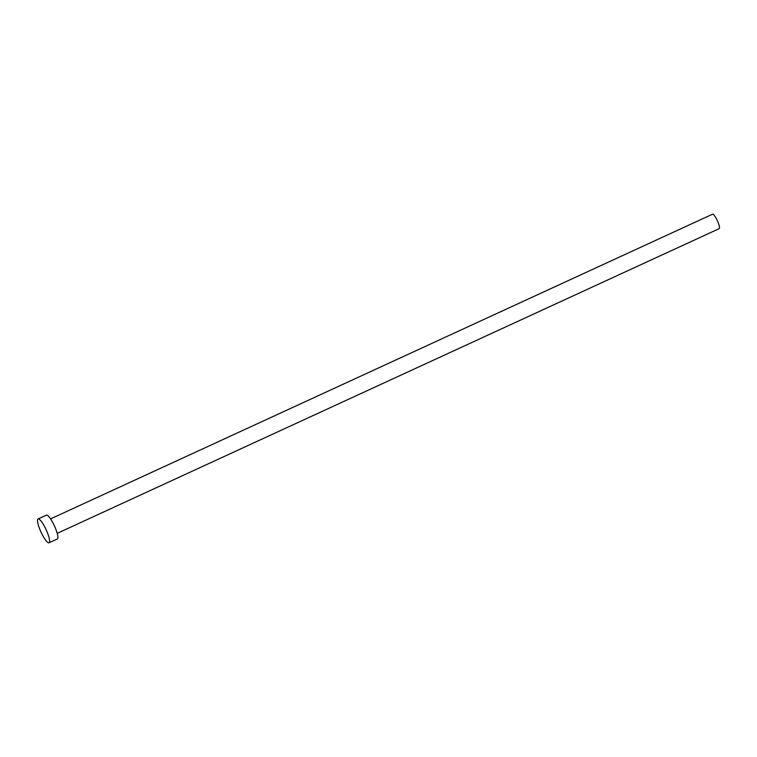 <?xml version="1.0" encoding="UTF-8"?>
<svg xmlns="http://www.w3.org/2000/svg" width="757" height="757" viewBox="0 0 757 757"><rect width="100%" height="100%" fill="white"/><g stroke="black" fill="none" stroke-linecap="round" stroke-linejoin="round"><path stroke-width="1.14" d="M50.577 518.895L712.498 214.212A7.958 1.722 65.3 0 1 712.498 214.212A7.958 1.722 65.3 0 1 712.526 214.203A7.958 1.722 65.3 0 1 717.418 220.779A7.958 1.722 65.3 0 1 719.15 228.661A7.958 1.722 65.3 0 1 719.122 228.671M46.328 515.176A13.106 2.839 65.3 0 1 46.376 515.157A13.106 2.839 65.3 0 1 46.423 515.139A13.106 2.839 65.3 0 1 54.476 525.983A13.106 2.839 65.3 0 1 57.333 538.965A13.106 2.839 65.3 0 1 57.286 538.984M38.124 518.961A13.106 2.839 65.3 0 1 46.177 529.796A13.106 2.839 65.3 0 1 49.035 542.778A13.106 2.839 65.3 0 1 48.987 542.797A13.106 2.839 65.3 0 1 40.935 531.963A13.106 2.839 65.3 0 1 38.077 518.98A13.106 2.839 65.3 0 1 38.124 518.961M719.15 228.661L57.229 533.344M57.333 538.965L49.035 542.778M46.376 515.157L38.077 518.98"/></g></svg>
